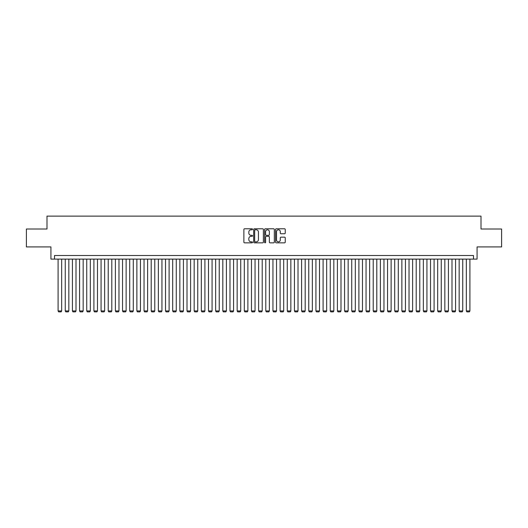<?xml version="1.0" encoding="UTF-8"?>
<svg xmlns="http://www.w3.org/2000/svg" width="528" height="528" viewBox="0 0 528 528"><rect width="100%" height="100%" fill="white"/><g stroke="black" fill="none" stroke-linecap="round" stroke-linejoin="round"><path stroke-width="0.79" d="M252.542 229.277A0.495 0.495 0 0 0 252.047 228.789L244.583 228.789A0.706 0.706 0 0 0 243.877 229.489L243.877 242.147A0.706 0.706 0 0 0 244.583 242.847L252.047 242.847A0.495 0.495 0 0 0 252.542 242.359A0.495 0.495 0 0 0 252.047 241.864L251.084 241.864A2.251 2.251 0 0 1 248.833 239.613L248.833 238.557A2.251 2.251 0 0 1 251.084 236.306L252.047 236.306A0.495 0.495 0 0 0 252.542 235.818A0.495 0.495 0 0 0 252.047 235.323L251.084 235.323A2.251 2.251 0 0 1 248.833 233.079L248.833 232.023A2.251 2.251 0 0 1 251.084 229.772L252.047 229.772A0.495 0.495 0 0 0 252.542 229.277M284.546 233.746A0.706 0.706 0 0 0 285.245 233.039L285.245 229.489A0.706 0.706 0 0 0 284.546 228.789L276.25 228.789A0.706 0.706 0 0 0 275.55 229.489L275.55 242.147A0.706 0.706 0 0 0 276.25 242.847L284.546 242.847A0.706 0.706 0 0 0 285.245 242.147L285.245 237.857A0.706 0.706 0 0 0 284.546 237.151L280.995 237.151A0.706 0.706 0 0 0 280.289 237.857L280.289 239.983A1.881 1.881 0 0 1 278.414 241.864A1.881 1.881 0 0 1 276.533 239.983L276.533 231.653A1.881 1.881 0 0 1 278.414 229.772A1.881 1.881 0 0 1 280.289 231.653L280.289 233.039A0.706 0.706 0 0 0 280.995 233.746L284.546 233.746M473.491 259.096L477.068 259.096L477.068 246.919L501.6 246.919L501.6 229.013L481.008 229.013L481.008 216.124L46.992 216.124L46.992 229.013L26.4 229.013L26.4 246.919L50.932 246.919L50.932 259.096L473.491 259.096L473.491 255.512L54.509 255.512L54.509 259.096M263.386 229.489A0.706 0.706 0 0 0 262.68 228.789L254.384 228.789A0.706 0.706 0 0 0 253.684 229.489L253.684 242.147A0.706 0.706 0 0 0 254.384 242.847L262.68 242.847A0.706 0.706 0 0 0 263.386 242.147L263.386 229.489M265.32 228.789L273.616 228.789A0.706 0.706 0 0 1 274.316 229.489L274.316 242.147A0.706 0.706 0 0 1 273.616 242.847L270.065 242.847A0.706 0.706 0 0 1 269.359 242.147L269.359 237.013A0.706 0.706 0 0 0 268.66 236.306L266.303 236.306A0.706 0.706 0 0 0 265.597 237.013L265.597 242.359A0.495 0.495 0 0 1 265.109 242.847A0.495 0.495 0 0 1 264.614 242.359L264.614 229.489A0.706 0.706 0 0 1 265.32 228.789M255.163 229.772A0.495 0.495 0 0 0 254.668 230.261L254.668 241.369A0.495 0.495 0 0 0 255.163 241.864L256.179 241.864A2.251 2.251 0 0 0 258.43 239.613L258.43 232.023A2.251 2.251 0 0 0 256.179 229.772L255.163 229.772M269.359 231.686A1.881 1.881 0 0 0 267.478 229.805A1.881 1.881 0 0 0 265.597 231.686L265.597 234.623A0.706 0.706 0 0 0 266.303 235.323L268.66 235.323A0.706 0.706 0 0 0 269.359 234.623L269.359 231.686M61.67 259.096L61.67 310.946L58.093 310.946L58.093 259.096M61.67 310.946L61.136 311.876L58.628 311.876L58.093 310.946M68.838 259.096L68.838 310.946L65.254 310.946L65.254 259.096M68.838 310.946L68.297 311.876L65.789 311.876L65.254 310.946M75.999 259.096L75.999 310.946L72.415 310.946L72.415 259.096M75.999 310.946L75.458 311.876L72.956 311.876L72.415 310.946M83.16 259.096L83.16 310.946L79.576 310.946L79.576 259.096M83.16 310.946L82.619 311.876L80.117 311.876L79.576 310.946M90.321 259.096L90.321 310.946L86.737 310.946L86.737 259.096M90.321 310.946L89.786 311.876L87.278 311.876L86.737 310.946M97.482 259.096L97.482 310.946L93.905 310.946L93.905 259.096M97.482 310.946L96.947 311.876L94.439 311.876L93.905 310.946M104.643 259.096L104.643 310.946L101.066 310.946L101.066 259.096M104.643 310.946L104.108 311.876L101.6 311.876L101.066 310.946M111.804 259.096L111.804 310.946L108.227 310.946L108.227 259.096M111.804 310.946L111.269 311.876L108.761 311.876L108.227 310.946M118.972 259.096L118.972 310.946L115.388 310.946L115.388 259.096M118.972 310.946L118.43 311.876L115.922 311.876L115.388 310.946M126.133 259.096L126.133 310.946L122.549 310.946L122.549 259.096M126.133 310.946L125.591 311.876L123.09 311.876L122.549 310.946M133.294 259.096L133.294 310.946L129.71 310.946L129.71 259.096M133.294 310.946L132.759 311.876L130.251 311.876L129.71 310.946M140.455 259.096L140.455 310.946L136.877 310.946L136.877 259.096M140.455 310.946L139.92 311.876L137.412 311.876L136.877 310.946M147.616 259.096L147.616 310.946L144.038 310.946L144.038 259.096M147.616 310.946L147.081 311.876L144.573 311.876L144.038 310.946M154.777 259.096L154.777 310.946L151.199 310.946L151.199 259.096M154.777 310.946L154.242 311.876L151.734 311.876L151.199 310.946M161.944 259.096L161.944 310.946L158.36 310.946L158.36 259.096M161.944 310.946L161.403 311.876L158.895 311.876L158.36 310.946M169.105 259.096L169.105 310.946L165.521 310.946L165.521 259.096M169.105 310.946L168.564 311.876L166.063 311.876L165.521 310.946M176.266 259.096L176.266 310.946L172.682 310.946L172.682 259.096M176.266 310.946L175.725 311.876L173.224 311.876L172.682 310.946M183.427 259.096L183.427 310.946L179.843 310.946L179.843 259.096M183.427 310.946L182.893 311.876L180.385 311.876L179.843 310.946M190.588 259.096L190.588 310.946L187.011 310.946L187.011 259.096M190.588 310.946L190.054 311.876L187.546 311.876L187.011 310.946M197.749 259.096L197.749 310.946L194.172 310.946L194.172 259.096M197.749 310.946L197.215 311.876L194.707 311.876L194.172 310.946M204.91 259.096L204.91 310.946L201.333 310.946L201.333 259.096M204.91 310.946L204.376 311.876L201.868 311.876L201.333 310.946M212.078 259.096L212.078 310.946L208.494 310.946L208.494 259.096M212.078 310.946L211.537 311.876L209.029 311.876L208.494 310.946M219.239 259.096L219.239 310.946L215.655 310.946L215.655 259.096M219.239 310.946L218.698 311.876L216.196 311.876L215.655 310.946M226.4 259.096L226.4 310.946L222.816 310.946L222.816 259.096M226.4 310.946L225.865 311.876L223.357 311.876L222.816 310.946M233.561 259.096L233.561 310.946L229.984 310.946L229.984 259.096M233.561 310.946L233.026 311.876L230.518 311.876L229.984 310.946M240.722 259.096L240.722 310.946L237.145 310.946L237.145 259.096M240.722 310.946L240.187 311.876L237.679 311.876L237.145 310.946M247.883 259.096L247.883 310.946L244.306 310.946L244.306 259.096M247.883 310.946L247.348 311.876L244.84 311.876L244.306 310.946M255.05 259.096L255.05 310.946L251.467 310.946L251.467 259.096M255.05 310.946L254.509 311.876L252.001 311.876L251.467 310.946M262.211 259.096L262.211 310.946L258.628 310.946L258.628 259.096M262.211 310.946L261.67 311.876L259.169 311.876L258.628 310.946M269.372 259.096L269.372 310.946L265.789 310.946L265.789 259.096M269.372 310.946L268.831 311.876L266.33 311.876L265.789 310.946M276.533 259.096L276.533 310.946L272.95 310.946L272.95 259.096M276.533 310.946L275.999 311.876L273.491 311.876L272.95 310.946M283.694 259.096L283.694 310.946L280.117 310.946L280.117 259.096M283.694 310.946L283.16 311.876L280.652 311.876L280.117 310.946M290.855 259.096L290.855 310.946L287.278 310.946L287.278 259.096M290.855 310.946L290.321 311.876L287.813 311.876L287.278 310.946M298.016 259.096L298.016 310.946L294.439 310.946L294.439 259.096M298.016 310.946L297.482 311.876L294.974 311.876L294.439 310.946M305.184 259.096L305.184 310.946L301.6 310.946L301.6 259.096M305.184 310.946L304.643 311.876L302.135 311.876L301.6 310.946M312.345 259.096L312.345 310.946L308.761 310.946L308.761 259.096M312.345 310.946L311.804 311.876L309.302 311.876L308.761 310.946M319.506 259.096L319.506 310.946L315.922 310.946L315.922 259.096M319.506 310.946L318.971 311.876L316.463 311.876L315.922 310.946M326.667 259.096L326.667 310.946L323.09 310.946L323.09 259.096M326.667 310.946L326.132 311.876L323.624 311.876L323.09 310.946M333.828 259.096L333.828 310.946L330.251 310.946L330.251 259.096M333.828 310.946L333.293 311.876L330.785 311.876L330.251 310.946M340.989 259.096L340.989 310.946L337.412 310.946L337.412 259.096M340.989 310.946L340.454 311.876L337.946 311.876L337.412 310.946M348.157 259.096L348.157 310.946L344.573 310.946L344.573 259.096M348.157 310.946L347.615 311.876L345.107 311.876L344.573 310.946M355.318 259.096L355.318 310.946L351.734 310.946L351.734 259.096M355.318 310.946L354.776 311.876L352.275 311.876L351.734 310.946M362.479 259.096L362.479 310.946L358.895 310.946L358.895 259.096M362.479 310.946L361.937 311.876L359.436 311.876L358.895 310.946M369.64 259.096L369.64 310.946L366.056 310.946L366.056 259.096M369.64 310.946L369.105 311.876L366.597 311.876L366.056 310.946M376.801 259.096L376.801 310.946L373.223 310.946L373.223 259.096M376.801 310.946L376.266 311.876L373.758 311.876L373.223 310.946M383.962 259.096L383.962 310.946L380.384 310.946L380.384 259.096M383.962 310.946L383.427 311.876L380.919 311.876L380.384 310.946M391.123 259.096L391.123 310.946L387.545 310.946L387.545 259.096M391.123 310.946L390.588 311.876L388.08 311.876L387.545 310.946M398.29 259.096L398.29 310.946L394.706 310.946L394.706 259.096M398.29 310.946L397.749 311.876L395.241 311.876L394.706 310.946M405.451 259.096L405.451 310.946L401.867 310.946L401.867 259.096M405.451 310.946L404.91 311.876L402.409 311.876L401.867 310.946M412.612 259.096L412.612 310.946L409.028 310.946L409.028 259.096M412.612 310.946L412.078 311.876L409.57 311.876L409.028 310.946M419.773 259.096L419.773 310.946L416.196 310.946L416.196 259.096M419.773 310.946L419.239 311.876L416.731 311.876L416.196 310.946M426.934 259.096L426.934 310.946L423.357 310.946L423.357 259.096M426.934 310.946L426.4 311.876L423.892 311.876L423.357 310.946M434.095 259.096L434.095 310.946L430.518 310.946L430.518 259.096M434.095 310.946L433.561 311.876L431.053 311.876L430.518 310.946M441.263 259.096L441.263 310.946L437.679 310.946L437.679 259.096M441.263 310.946L440.722 311.876L438.214 311.876L437.679 310.946M448.424 259.096L448.424 310.946L444.84 310.946L444.84 259.096M448.424 310.946L447.883 311.876L445.381 311.876L444.84 310.946M455.585 259.096L455.585 310.946L452.001 310.946L452.001 259.096M455.585 310.946L455.044 311.876L452.542 311.876L452.001 310.946M462.746 259.096L462.746 310.946L459.162 310.946L459.162 259.096M462.746 310.946L462.211 311.876L459.703 311.876L459.162 310.946M469.907 259.096L469.907 310.946L466.33 310.946L466.33 259.096M469.907 310.946L469.372 311.876L466.864 311.876L466.33 310.946"/></g></svg>
